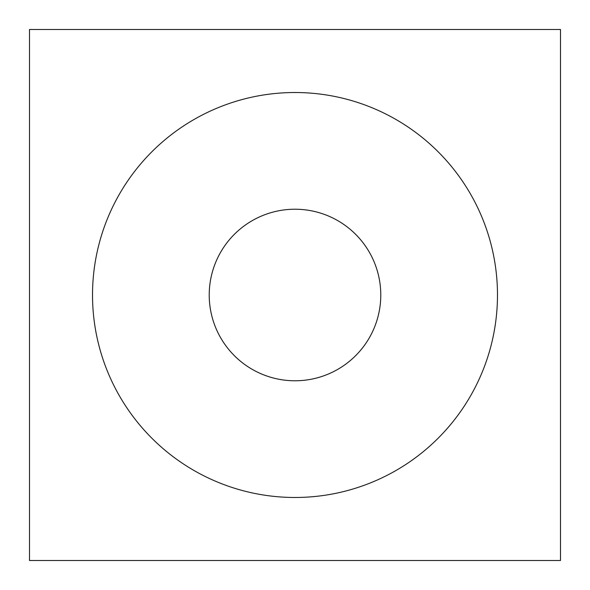 <?xml version="1.0" encoding="UTF-8"?>
<svg xmlns="http://www.w3.org/2000/svg" width="590" height="590" viewBox="0 0 590 590"><rect width="100%" height="100%" fill="white"/><g stroke="black" fill="none" stroke-linecap="round" stroke-linejoin="round"><path stroke-width="0.44" stroke-dasharray="2.95 2.21" d="M29.5 29.5L29.5 560.5L560.5 560.5L560.5 29.5L29.5 29.5M209.221 295A85.779 85.779 0 0 1 295 209.221A85.779 85.779 0 0 1 380.779 295A85.779 85.779 0 0 1 295 380.779A85.779 85.779 0 0 1 209.221 295"/><path stroke-width="0.89" d="M29.5 560.5L29.5 29.5L560.5 29.5L560.5 560.5L29.5 560.5M92.519 295A202.481 202.481 0 0 1 295 92.519A202.481 202.481 0 0 1 497.481 295A202.481 202.481 0 0 1 295 497.481A202.481 202.481 0 0 1 92.519 295M209.221 295A85.779 85.779 0 0 0 295 380.779A85.779 85.779 0 0 0 380.779 295A85.779 85.779 0 0 0 295 209.221A85.779 85.779 0 0 0 209.221 295"/></g></svg>
